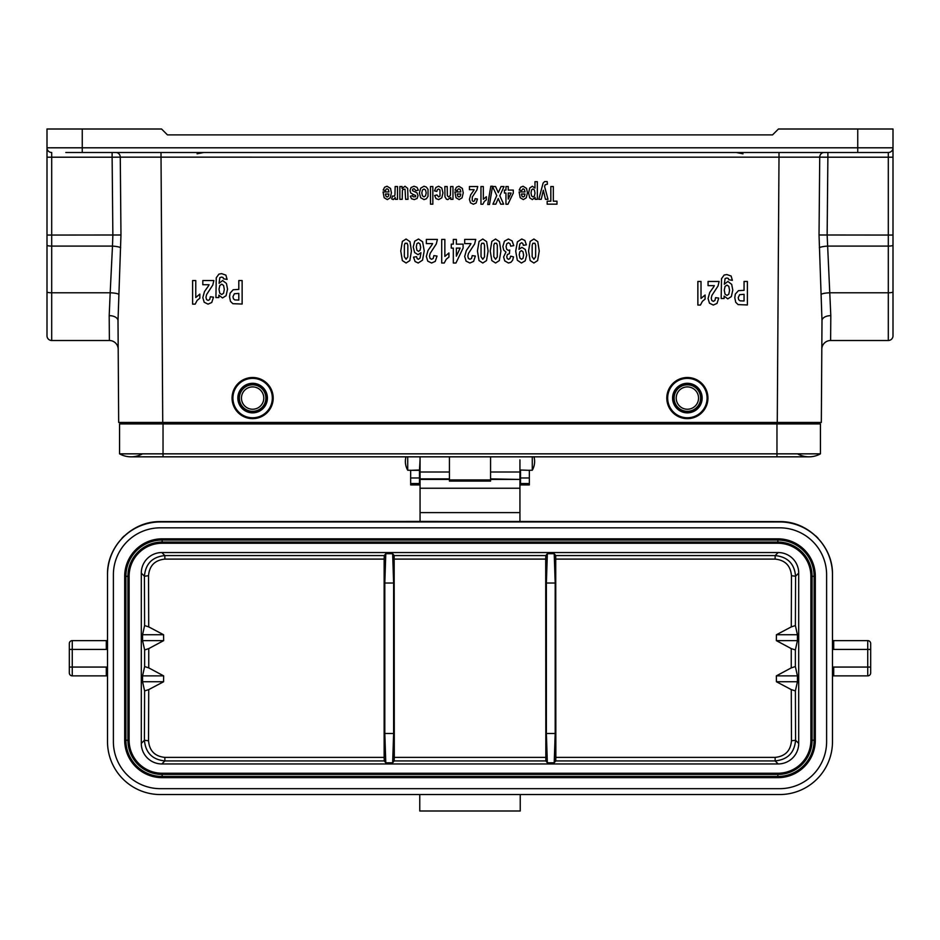 <?xml version="1.0" encoding="UTF-8"?>
<svg xmlns="http://www.w3.org/2000/svg" width="940" height="940" viewBox="0 0 940 940"><rect width="100%" height="100%" fill="white"/><g stroke="black" fill="none" stroke-linecap="round" stroke-linejoin="round"><path stroke-width="1.41" d="M162.738 422.46L777.263 422.46L779.002 157.168L120.273 157.156L120.966 234.988L118.005 320.681L118.675 422.46L162.738 422.46L160.999 152.503M118.804 294.373A8.812 1.657 -178.1 0 0 110.18 292.787L112.483 246.092L51.7 246.092L51.7 292.787L110.18 292.787L109.193 315.652L109.381 340.503L51.7 340.503A4.7 4.7 0 0 1 47 335.803L47 129.003L161.562 129.003L167.438 134.878L772.562 134.878L778.438 129.003L893 129.003L893 147.803A4.7 4.7 0 0 1 888.3 152.503L65.8 152.503M82.25 129.003L82.25 147.803L893 147.803L893 335.803A4.7 4.7 0 0 1 888.3 340.503L830.619 340.503A8.812 8.812 0 0 0 821.807 349.257L821.325 422.46L777.263 422.46M118.193 349.257A8.812 8.812 0 0 0 109.381 340.503A8.812 8.812 0 0 1 118.193 349.257L118.675 422.46M47 151.622L47 147.803A4.7 4.7 0 0 0 51.7 152.503A4.7 4.7 0 0 1 47 147.803L82.25 147.803L82.25 152.503M120.673 247.667A8.812 1.657 -176.2 0 0 112.483 246.092L112.859 235.059A7476.055 52.875 -90.4 0 1 112.119 157.203L51.7 157.203L51.7 235.059L47 235.059L47 329.635M126.312 423.928L126.312 422.46M821.995 320.681L819.034 234.988L888.3 235.059L888.3 157.203L827.882 157.203A7476.055 52.875 90.4 0 1 827.141 235.059L830.807 315.652A8.812 5.088 0.4 0 0 821.995 320.681L821.325 422.46M893 329.635L893 235.059L888.3 235.059L888.3 246.092L827.517 246.092A8.812 1.657 -3.8 0 0 819.327 247.667M813.688 422.46L813.688 423.928M830.807 315.652L830.619 340.503M819.034 234.988L819.727 157.156L779.002 157.168L779.002 152.503M888.3 152.503A4.7 4.7 0 0 0 893 147.803A4.7 4.7 0 0 1 888.3 152.503L888.3 157.203L893 157.203M51.7 340.503A4.7 4.7 0 0 1 47 335.803A4.7 4.7 0 0 0 51.7 340.503L51.7 292.787A4.7 0.881 180 0 1 47 291.905M109.193 315.652A8.812 5.088 179.6 0 1 118.005 320.681M687.375 409.241A11.162 11.162 0 0 0 697.045 392.497A11.162 11.162 0 0 0 677.705 392.497A11.162 11.162 0 0 0 687.375 409.241M687.375 412.178A14.1 14.1 0 0 0 699.583 391.028A14.1 14.1 0 0 0 675.167 391.028A14.1 14.1 0 0 0 687.375 412.178A14.1 14.1 0 0 0 699.583 391.028A14.1 14.1 0 0 0 675.167 391.028A14.1 14.1 0 0 0 687.375 412.178A14.1 14.1 0 0 0 699.583 391.028A14.1 14.1 0 0 0 675.167 391.028A14.1 14.1 0 0 0 687.375 412.178M687.375 418.641A20.562 20.562 0 0 0 705.188 387.797A20.562 20.562 0 0 0 669.562 387.797A20.562 20.562 0 0 0 687.375 418.641A20.562 20.562 0 0 0 705.188 387.797A20.562 20.562 0 0 0 669.562 387.797A20.562 20.562 0 0 0 687.375 418.641M252.625 409.241A11.162 11.162 0 0 0 262.295 392.497A11.162 11.162 0 0 0 242.955 392.497A11.162 11.162 0 0 0 252.625 409.241M252.625 412.178A14.1 14.1 0 0 0 264.833 391.028A14.1 14.1 0 0 0 240.417 391.028A14.1 14.1 0 0 0 252.625 412.178A14.1 14.1 0 0 0 264.833 391.028A14.1 14.1 0 0 0 240.417 391.028A14.1 14.1 0 0 0 252.625 412.178A14.1 14.1 0 0 0 264.833 391.028A14.1 14.1 0 0 0 240.417 391.028A14.1 14.1 0 0 0 252.625 412.178M252.625 418.641A20.562 20.562 0 0 0 270.438 387.797A20.562 20.562 0 0 0 234.812 387.797A20.562 20.562 0 0 0 252.625 418.641A20.562 20.562 0 0 0 270.438 387.797A20.562 20.562 0 0 0 234.812 387.797A20.562 20.562 0 0 0 252.625 418.641M776.969 423.928L776.969 453.844L820.444 453.844L820.444 423.928L163.031 423.928L163.031 456.828L131.013 456.828A23.5 23.5 0 0 0 142.469 453.844M163.031 456.828L776.969 456.828L776.969 453.844L119.556 453.844A23.5 23.5 0 0 0 131.013 456.828A23.5 23.5 0 0 1 119.556 453.844A23.5 23.5 0 0 0 131.013 456.828M820.444 453.844A23.5 23.5 0 0 1 797.531 453.844A23.5 23.5 0 0 0 820.444 453.844A23.5 23.5 0 0 1 808.988 456.828L776.969 456.828M119.556 453.844L119.556 423.928L163.031 423.928M529.337 470.317L520.525 470.024L529.337 470.317L529.337 484.934L520.525 484.934L520.525 470.317M410.663 470.317L419.475 470.024L419.475 484.934L410.663 484.934L410.663 470.317L419.475 470.317M449.438 456.828L449.438 481.104L490.562 481.104L490.562 456.828M449.438 479.929L490.562 479.929M529.337 470.247L532.275 470.247L532.275 456.828M407.725 456.828L407.725 470.247L410.663 470.247M393.625 733.47L392.65 762.81L394.166 760.918L394.295 757.393L394.166 555.575L392.65 553.684L393.625 583.023L384.812 583.023L384.812 733.47L393.625 733.47L393.625 583.023M546.375 583.023L547.35 553.684L545.835 555.575L545.705 559.1L545.835 760.918L547.35 762.81L546.375 733.47L555.188 733.47L555.188 583.023L546.375 583.023L546.375 733.47M815.309 576.29A37.459 37.459 0 0 0 777.85 538.832L777.85 540.03A36.272 36.272 0 0 1 814.122 576.29L815.309 576.29L815.309 740.203L814.122 740.203A36.272 36.272 0 0 1 777.85 776.475L777.85 777.662A37.459 37.459 0 0 0 815.309 740.203M777.85 777.662L162.15 777.662L162.15 776.475A36.272 36.272 0 0 1 125.878 740.203L124.691 740.203A37.459 37.459 0 0 0 162.15 777.662M124.691 740.203L124.691 576.29L125.878 576.29A36.272 36.272 0 0 1 162.15 540.03L162.15 538.832A37.459 37.459 0 0 0 124.691 576.29M162.15 538.832L777.85 538.832M870.675 672.934A2.938 2.938 0 0 1 867.738 675.872A2.938 2.938 0 0 0 870.675 672.934L870.675 643.559A2.938 2.938 0 0 0 867.738 640.622A2.938 2.938 0 0 1 870.675 643.559A2.938 2.938 0 0 0 867.738 640.622L867.738 649.434L833.709 649.434A11.75 11.75 0 0 1 832.488 649.375M107.513 649.375A11.75 11.75 0 0 1 106.29 649.434L72.263 649.434L72.263 640.622A2.938 2.938 0 0 0 69.325 643.559A2.938 2.938 0 0 1 72.263 640.622A2.938 2.938 0 0 0 69.325 643.559L69.325 672.934A2.938 2.938 0 0 0 72.263 675.872A2.938 2.938 0 0 1 69.325 672.934M832.488 640.622L832.488 574.481C833.075 546.211 807.871 521.007 779.613 521.606L420.062 521.418L420.062 456.828M420.062 521.594L160.388 521.594L420.062 521.418M779.613 521.947L160.388 521.947A52.887 52.875 90 0 0 107.513 574.834L107.513 741.672A52.875 52.875 0 0 0 160.388 794.547L779.613 794.547A52.875 52.875 0 0 0 832.488 741.672L832.488 574.834A52.887 52.875 -90 0 0 779.613 521.947L519.938 521.594M826.613 574.822A47 47 0 0 0 779.613 527.822L160.388 527.822A47 47 0 0 0 113.388 574.822L113.388 741.672A47 47 0 0 0 160.388 788.672L779.613 788.672A47 47 0 0 0 826.613 741.672L826.613 574.822M107.513 574.834L107.513 640.622M419.769 794.547L419.769 810.997L520.231 810.997L520.231 794.547M420.062 512.606L519.938 512.606L519.938 488.236L420.062 488.236M490.562 479.423L519.938 479.423L490.562 478.883M490.562 471.998L519.938 471.998L519.938 459.86M519.938 471.998L519.938 478.883M519.938 479.423L519.938 488.236M519.938 512.606L519.938 521.418M106.29 667.059L106.29 675.872A2.938 2.938 0 0 1 107.513 676.142A2.938 2.938 0 0 0 106.29 675.872L72.263 675.872L72.263 667.059L106.29 667.059A11.75 11.75 0 0 1 107.513 667.118M72.263 640.622L106.29 640.622A2.938 2.938 0 0 0 107.513 640.363A2.938 2.938 0 0 1 106.29 640.622L106.29 649.434M833.709 649.434L833.709 640.622A2.938 2.938 0 0 1 832.488 640.363A2.938 2.938 0 0 0 833.709 640.622L867.738 640.622M870.675 667.059L867.738 667.059L867.738 675.872L833.709 675.872A2.938 2.938 0 0 0 832.488 676.142A2.938 2.938 0 0 1 833.709 675.872L833.709 667.059L867.738 667.059L867.738 649.434L870.675 649.434M160.388 521.947L160.388 521.606C132.129 521.007 106.925 546.211 107.513 574.481M810.891 576.29L810.891 740.203A33.041 33.041 0 0 1 777.85 773.244L162.15 773.244A33.041 33.041 0 0 1 129.109 740.203L129.109 576.29A33.041 33.041 0 0 1 162.15 543.25L777.85 543.25A33.041 33.041 0 0 1 810.891 576.29L812.078 576.29L812.078 740.203L814.122 740.203L814.122 576.29L812.078 576.29A34.228 34.228 0 0 0 777.85 542.063L777.85 540.03L162.15 540.03L162.15 542.063L777.85 542.063L777.85 543.25M384.812 583.023L385.788 553.684L384.272 555.575L384.143 559.1L384.143 757.393L164.864 757.393C154.83 756.336 149.389 750.802 148.532 740.767L144.419 740.274L144.607 690.923L142.575 681.747L163.584 681.747L163.654 675.872L148.743 667.882L144.631 666.554L142.575 675.872L163.654 675.872M163.584 681.747L148.72 689.607L148.532 740.767M384.143 559.1L164.864 559.1C154.83 560.17 149.378 565.704 148.532 575.726L148.72 626.886L163.584 634.747L163.654 640.622L148.743 648.612L148.743 667.882M555.188 733.47L554.212 762.81L555.728 760.918L555.857 757.393L555.728 555.575L775.136 555.575L775.136 559.1C785.17 560.158 790.611 565.704 791.468 575.726L791.28 626.886L776.417 634.747L776.346 640.622L791.257 648.612L795.369 649.939L797.425 640.622L776.346 640.622M791.468 740.767C790.622 750.79 785.17 756.336 775.136 757.393L775.136 760.918C787.638 759.638 794.453 752.764 795.581 740.274L791.468 740.767L791.28 689.607L776.417 681.747L776.346 675.872L791.257 667.882L791.257 648.612M776.417 681.747L797.425 681.747L795.393 690.923L795.581 740.274L798.706 743.411L798.706 573.095A20.598 20.562 -45 0 0 778.167 552.544L775.136 555.575C787.626 556.844 794.441 563.73 795.581 576.22L791.468 575.726M555.728 555.575L554.212 553.684L555.188 583.023M148.532 575.726L144.419 576.22C145.547 563.741 152.362 556.856 164.864 555.575L164.864 559.1M163.654 640.622L142.575 640.622L144.631 649.939L148.743 648.612M142.575 675.872L142.575 681.747M148.72 689.607L144.607 690.923M163.584 634.747L142.575 634.747L144.607 625.582L148.72 626.886M142.575 634.747L142.575 640.622M164.864 757.393L164.864 760.918C152.374 759.649 145.559 752.775 144.419 740.274L141.294 743.411L141.294 573.095A20.598 20.562 -135 0 1 161.833 552.544L164.864 555.575L384.272 555.575M392.65 762.81L385.788 762.81L384.272 760.918L384.143 757.393M385.788 762.81L384.812 733.47M791.28 626.886L795.393 625.582L797.425 634.747L776.417 634.747M797.425 634.747L797.425 640.622M795.393 690.923L791.28 689.607M776.346 675.872L797.425 675.872L797.425 681.747M797.425 675.872L795.369 666.554L791.257 667.882M778.167 552.544L161.833 552.544M798.706 743.411A20.598 20.562 -135 0 1 778.167 763.95L161.833 763.95A20.598 20.562 -45 0 1 141.294 743.411M738.734 299.789L738.206 297.675L739.616 294.69L744.057 294.314L744.057 300.988L740.062 300.823L738.734 299.789M735.738 302.316L734.786 297.733L735.327 294.091L738.452 290.66L744.057 290.331L744.057 281.459L747.382 281.459L747.382 304.96L738.1 304.607L735.738 302.316M727.008 285.102L725.057 286.394L724.258 290.213L725.022 294.138L726.949 295.418L728.817 294.161L729.558 290.331L728.817 286.359L727.008 285.102M727.76 298.873L724.117 296.088L724.117 298.485L721.168 298.485L721.509 278.698L724.164 275.032L726.82 274.55L731.12 276.031L732.366 280.343L728.77 279.709L728.359 278.475L726.937 277.993L725.093 278.534L724.317 284.221L727.889 281.459L731.684 284.362L732.789 290.072L731.343 296.605L727.76 298.873M713.683 286.9L714.33 285.642L708.067 285.642L708.067 281.459L719.112 281.459L718.043 285.96L711.874 295.442L711.227 298.203L711.792 300.518L713.366 301.329L714.929 300.471L715.599 297.651L718.748 298.098L716.985 303.444L713.284 305.054L709.453 303.185L708.067 298.521L709.724 292.493L713.683 286.9M702.415 301.305L700.429 305.054L697.868 305.054L697.868 281.459L701.017 281.459L701.017 298.438L705.094 295.019L705.094 299.108L702.415 301.305M545.188 184.745L544.577 186.508L547.985 199.315L545.459 199.315L543.332 190.244L541.24 199.315L538.796 199.315L543.109 183.089L544.648 181.561L547.197 181.561L547.409 184.216L545.188 184.745M532.886 243.272L532.181 245.14L532.146 256.691L533.897 259.276L535.612 256.89L535.647 245.317L534.919 243.26L532.886 243.272M532.945 188.94L531.582 189.88L531.029 192.982L531.594 195.955L532.992 196.93L534.437 195.978L535.001 193.147L534.413 189.962L532.945 188.94M529.714 197.858L528.621 192.994L529.714 188.024L532.369 186.249L534.978 188.118L534.978 181.69L537.339 181.69L537.339 199.315L535.142 199.315L535.142 197.435L532.357 199.597L529.714 197.858M530.16 260.58L528.562 251.004L530.172 241.416L533.897 239.018L537.774 241.65L539.243 251.05L537.633 260.603L533.897 263.012L530.16 260.58M524.473 196.213L524.966 194.028L521.442 194.028L521.97 196.249L523.192 197.012L524.473 196.213M521.406 250.651L519.867 251.685L519.244 254.693L519.949 258.077L521.571 259.276L523.016 258.288L523.604 255.057L522.969 251.72L521.406 250.651M523.345 199.597L520.196 197.717L519.091 191.948L525.014 191.948L524.438 189.61L523.075 188.775L521.571 190.608L519.209 190.045L520.654 187.225L523.098 186.249L526.553 188.435L527.434 192.829L526.283 197.8L523.345 199.597M517.317 260.251L515.707 251.156L517.388 241.85L521.735 239.007L524.861 240.464L526.388 244.846L523.333 245.328L522.746 243.366L521.5 242.72L519.844 244.001L518.962 249.323L521.935 247.349L525.296 249.488L526.706 255.057L525.213 260.827L521.418 263.012L517.317 260.251M505.967 252.049L503.699 250.111L502.853 246.468L504.439 241.192L508.376 239.018L512.077 240.851L513.78 245.645L510.726 246.174L509.95 243.636L508.399 242.755L506.754 243.812L506.084 246.656L506.719 249.359L508.281 250.357L509.727 250.017L509.386 253.683L507.436 254.482L506.754 256.714L507.259 258.606L508.564 259.311L509.95 258.512L510.643 256.162L513.546 256.879L512.629 260.274L510.925 262.284L508.47 263.012L504.745 260.897L503.593 256.984L505.967 252.049M494.546 243.272L493.841 245.14L493.805 256.691L495.556 259.276L497.272 256.89L497.307 245.317L496.579 243.26L494.546 243.272M491.82 260.58L490.222 251.004L491.832 241.416L495.556 239.018L499.434 241.65L500.903 251.05L499.293 260.603L495.556 263.012L491.82 260.58M484.37 201.418L482.878 204.238L480.963 204.238L480.963 186.543L483.325 186.543L483.325 199.28L486.38 196.719L486.38 199.785L484.37 201.418M481.762 243.272L481.057 245.14L481.033 256.691L482.784 259.276L484.5 256.89L484.535 245.317L483.795 243.26L481.762 243.272M479.036 260.58L477.438 251.004L479.059 241.416L482.784 239.018L486.65 241.65L488.119 251.05L486.509 260.603L482.784 263.012L479.036 260.58M473.654 190.62L474.136 189.68L469.436 189.68L469.436 186.543L477.731 186.543L476.921 189.915L472.303 197.024L472.233 200.831L473.407 201.442L474.594 200.796L475.099 198.681L477.45 199.022L476.134 203.028L473.349 204.238L470.482 202.829L469.436 199.339L470.681 194.815L473.654 190.62M470.294 244.846L470.94 243.601L464.677 243.601L464.677 239.418L475.734 239.418L474.653 243.918L468.496 253.389L467.838 256.15L468.414 258.465L469.977 259.276L471.551 258.43L472.221 255.609L475.358 256.056L473.596 261.391L469.894 263.012L466.076 261.132L464.677 256.467L466.346 250.451L470.294 244.846M460.271 196.213L460.776 194.028L457.24 194.028L457.768 196.249L459.002 197.012L460.271 196.213M457.945 189.21L457.369 190.608L455.019 190.045L456.452 187.225L458.908 186.249L462.351 188.435L463.244 192.829L462.081 197.8L459.143 199.597L455.994 197.717L454.889 191.948L460.812 191.948L460.236 189.61L458.873 188.775L457.945 189.21M444.961 196.754L444.832 186.543L447.193 186.543L447.346 195.732L448.662 197.012L450.436 195.262L450.613 186.543L452.974 186.543L452.974 199.315L450.777 199.315L450.777 197.435L447.839 199.597L446.406 199.198L444.961 196.754M446.241 259.252L444.256 263.012L441.706 263.012L441.706 239.418L444.855 239.418L444.855 256.397L448.932 252.978L448.932 257.067L446.241 259.252M437.453 189.551L436.841 191.431L434.527 190.867L435.913 187.424L438.663 186.249L441.788 188.024L442.952 192.912L441.788 197.835L438.616 199.597L436.019 198.599L434.644 195.532L436.971 194.933L438.592 196.942L440.002 196.072L439.99 189.951L438.557 189.011L437.453 189.551M431.954 244.846L432.6 243.601L426.337 243.601L426.337 239.418L437.394 239.418L436.313 243.918L430.156 253.389L429.498 256.15L430.073 258.465L431.636 259.276L433.211 258.43L433.88 255.609L437.018 256.056L435.255 261.391L431.554 263.012L427.735 261.132L426.337 256.467L428.005 250.451L431.954 244.846M423.999 189.011L422.448 190.021L421.813 192.947L422.448 195.837L423.999 196.848L425.55 195.837L426.184 192.923L425.55 190.021L423.999 189.011M420.673 197.717L419.381 192.959L420.685 188.165L423.987 186.249L426.325 187.048L428.029 189.375L428.029 196.366L426.384 198.775L424.011 199.597L420.673 197.717M418.347 242.755L416.89 243.73L416.314 246.938L416.937 250.287L418.512 251.356L420.051 250.346L420.673 247.338L419.969 243.942L418.347 242.755M414.634 252.531L413.224 246.985L414.704 241.192L418.512 239.018L422.601 241.78L424.21 250.839L422.542 260.157L418.194 263.012L415.092 261.52L413.518 257.161L416.573 256.679L417.16 258.664L418.382 259.311L420.074 258.03L420.944 252.696L418.018 254.67L414.634 252.531M413.389 194.545L410.757 193.053L410.016 190.538L411.038 187.518L414.082 186.249L416.972 187.319L418.37 190.186L415.997 190.703L414.082 188.693L412.695 189.175L412.554 190.714L416.972 192.806L418.041 195.673L417.113 198.469L414.27 199.597L411.544 198.739L410.322 196.213L412.543 195.638L413.095 196.777L415.574 196.801L415.598 195.496L413.389 194.545M405.081 243.272L404.376 245.14L404.341 256.691L406.092 259.276L407.807 256.89L407.843 245.317L407.114 243.26L405.081 243.272M402.355 260.58L400.757 251.004L402.367 241.416L406.092 239.018L409.969 241.65L411.438 251.05L409.828 260.603L406.092 263.012L402.355 260.58M402.402 190.479L402.226 199.315L399.864 199.315L399.864 186.543L402.062 186.543L402.062 188.458L405.022 186.249L407.678 188.4L407.995 199.315L405.634 199.315L405.022 189.175L403.06 189.304L402.402 190.479M393.284 199.597L391.721 198.963L392.462 196.013L394.412 196.178L394.953 194.768L395.153 186.543L397.514 186.543L397.514 199.315L395.317 199.315L395.317 197.494L393.284 199.597M388.443 196.213L388.937 194.028L385.4 194.028L385.929 196.249L387.163 197.012L388.443 196.213M386.105 189.21L385.529 190.608L383.179 190.045L384.613 187.225L387.069 186.249L390.523 188.435L391.404 192.829L390.241 197.8L387.304 199.597L384.154 197.717L383.05 191.948L388.972 191.948L388.408 189.61L387.045 188.775L386.105 189.21M234.366 293.762L232.956 296.746L233.484 298.861L234.812 299.907L238.807 300.072L238.807 293.397L234.366 293.762M230.488 301.387L229.536 296.805L230.077 293.174L233.202 289.743L238.807 289.403L238.807 280.543L242.132 280.543L242.132 304.043L232.85 303.69L230.488 301.387M221.758 284.174L219.807 285.466L219.008 289.297L219.772 293.221L221.699 294.502L223.567 293.245L224.308 289.403L223.567 285.443L221.758 284.174M222.51 297.945L218.867 295.172L218.867 297.569L215.918 297.569L216.259 277.782L218.914 274.116L221.57 273.634L225.87 275.115L227.116 279.415L223.52 278.792L223.109 277.558L221.687 277.077L219.843 277.606L219.067 283.304L222.639 280.543L226.434 283.445L227.539 289.144L226.094 295.689L222.51 297.945M208.433 285.971L209.079 284.726L202.817 284.726L202.817 280.543L213.862 280.543L212.792 285.032L206.624 294.514L205.978 297.275L206.542 299.59L208.116 300.401L209.679 299.555L210.349 296.735L213.498 297.181L211.735 302.515L208.034 304.137L204.203 302.257L202.817 297.592L204.474 291.576L208.433 285.971M197.165 300.377L195.179 304.137L192.618 304.137L192.618 280.543L195.767 280.543L195.767 297.522L199.844 294.103L199.844 298.192L197.165 300.377M556.985 204.168L547.174 204.168L547.174 201.184L550.828 201.184L550.828 186.543L553.319 186.543L553.319 201.184L556.985 201.184L556.985 204.168M511.078 193.053L508.246 193.053L508.246 199.08L511.078 193.053M505.955 193.053L504.416 193.053L504.416 190.091L505.955 190.091L505.955 186.543L508.246 186.543L508.246 190.091L513.299 190.091L513.299 193.053L507.941 204.238L505.955 204.238L505.955 193.053M496.767 195.602L492.56 186.543L495.556 186.543L498.294 192.641L501.044 186.543L504.028 186.543L499.81 195.743L503.629 204.168L500.714 204.168L498.247 198.505L495.827 204.168L492.936 204.168L496.767 195.602M460.142 248.101L456.37 248.101L456.37 256.138L460.142 248.101M453.315 248.101L451.271 248.101L451.271 244.153L453.315 244.153L453.315 239.418L456.37 239.418L456.37 244.153L463.103 244.153L463.103 248.089L455.959 263.012L453.315 263.012L453.315 248.101M432.846 204.168L430.485 204.168L430.485 186.543L432.846 186.543L432.846 204.168M489.505 204.474L487.731 204.474L490.809 186.238L492.56 186.238L489.505 204.474M857.75 152.503L857.75 129.003M47 245.211A4.7 0.881 180 0 0 51.7 246.092L51.7 235.059L120.966 234.988M163.325 422.46L163.325 423.928M776.675 423.928L776.675 422.46M821.196 294.373A8.812 1.657 -1.9 0 1 829.82 292.787L888.3 292.787L888.3 246.092A4.7 0.881 180 0 0 893 245.211M888.3 340.503L888.3 292.787A4.7 0.881 180 0 0 893 291.905M51.7 152.503A4.7 4.7 0 0 1 47 147.803A4.7 4.7 0 0 0 51.7 152.503L51.7 157.203L47 157.203M115.925 152.503A4.7 4.348 -90 0 1 120.273 157.156L112.119 157.203L112.119 152.503M827.882 152.503L827.882 157.203L819.727 157.156A4.7 4.348 90 0 1 824.075 152.503M687.375 411.321A13.242 13.242 0 0 0 698.843 391.451A13.242 13.242 0 0 0 675.907 391.451A13.242 13.242 0 0 0 687.375 411.321M687.375 412.86A14.793 14.793 0 0 0 700.183 390.688A14.793 14.793 0 0 0 674.567 390.688A14.793 14.793 0 0 0 687.375 412.86M687.375 417.783A19.705 19.705 0 0 0 704.436 388.22A19.705 19.705 0 0 0 670.314 388.22A19.705 19.705 0 0 0 687.375 417.783M252.625 411.321A13.242 13.242 0 0 0 264.093 391.451A13.242 13.242 0 0 0 241.157 391.451A13.242 13.242 0 0 0 252.625 411.321M252.625 412.86A14.793 14.793 0 0 0 265.433 390.688A14.793 14.793 0 0 0 239.817 390.688A14.793 14.793 0 0 0 252.625 412.86M252.625 417.783A19.705 19.705 0 0 0 269.686 388.22A19.705 19.705 0 0 0 235.564 388.22A19.705 19.705 0 0 0 252.625 417.783M410.663 483.536L419.475 483.536M410.663 477.966L419.475 477.966M520.525 483.536L529.337 483.536M520.525 477.966L529.337 477.966M419.475 470.247L420.062 459.86M394.295 757.393L545.705 757.393M545.705 559.1L394.295 559.1M420.062 479.423L449.438 479.423M449.438 478.883L420.062 478.883M420.062 471.998L449.438 471.998M69.325 649.434L72.263 649.434L72.263 667.059L69.325 667.059M832.488 667.118A11.75 11.75 0 0 1 833.709 667.059M777.85 773.244L777.85 774.443A34.228 34.228 0 0 0 812.078 740.203L810.891 740.203M129.109 740.203L127.922 740.203A34.228 34.228 0 0 0 162.15 774.443L777.85 774.443L777.85 776.475L162.15 776.475L162.15 773.244M162.15 543.25L162.15 542.063A34.228 34.228 0 0 0 127.922 576.29L127.922 740.203L125.878 740.203L125.878 576.29L129.109 576.29M775.136 559.1L555.857 559.1M555.857 757.393L775.136 757.393M394.166 555.575L545.835 555.575M385.788 553.684L392.65 553.684M547.35 553.684L554.212 553.684M144.631 666.554L144.631 649.939M144.607 625.582L144.419 576.22L141.294 573.095M778.167 763.95L775.136 760.918L555.728 760.918M384.272 760.918L164.864 760.918L161.833 763.95M545.835 760.918L394.166 760.918M554.212 762.81L547.35 762.81M798.706 573.095L795.581 576.22L795.393 625.582M795.369 649.939L795.369 666.554M203.721 152.503L197.083 153.808L203.721 152.503M736.279 152.503L742.964 153.819M742.165 153.514L741.155 153.197M740.368 152.985L739.51 152.797M520.525 470.247L519.938 470.247M405.986 456.828A17.696 17.696 0 0 0 407.725 470.247M532.275 470.247A17.696 17.696 0 0 0 534.014 456.828M797.954 524.884L801.62 526.4M815.908 536.035L818 538.115M828.152 553.507L828.751 554.941M142.046 524.884L138.38 526.4M124.092 536.035L122 538.115M111.848 553.507L111.249 554.941"/></g></svg>
